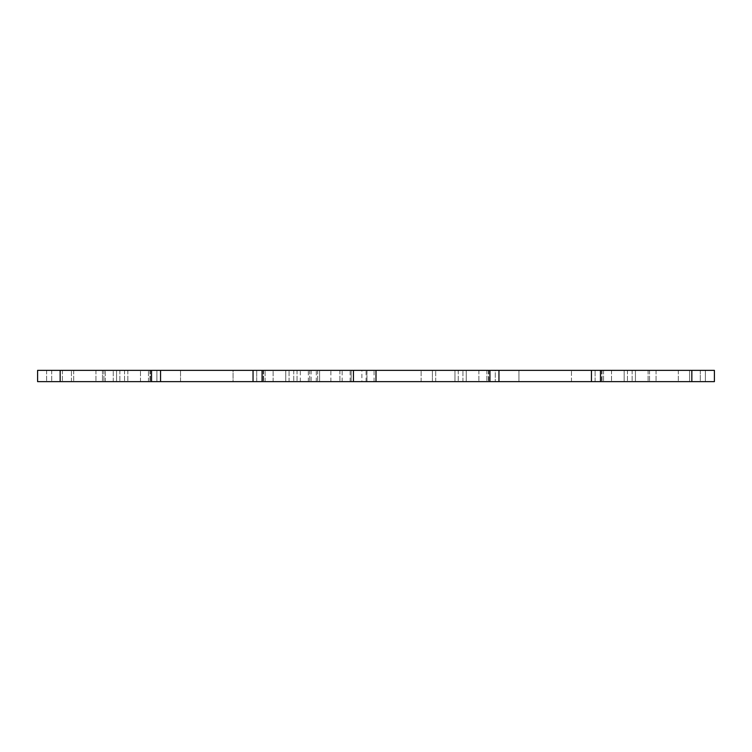 <?xml version="1.0" encoding="UTF-8"?>
<svg xmlns="http://www.w3.org/2000/svg" width="752" height="752" viewBox="0 0 752 752"><rect width="100%" height="100%" fill="white"/><g stroke="black" fill="none" stroke-linecap="round" stroke-linejoin="round"><path stroke-width="0.56" stroke-dasharray="3.76 2.82" d="M691.84 370.36L691.84 381.64L714.4 381.64L714.4 370.36L714.4 381.64L705.376 381.64L714.4 381.64L714.4 370.36L454.96 370.36L498.952 370.36L466.24 370.36L466.24 381.64L432.4 381.64L432.4 370.36L466.24 370.36L289.059 370.36L432.4 370.36L432.4 381.64L466.24 381.64L466.24 370.36L454.96 370.36L454.96 381.64L498.952 381.64L466.24 381.64L466.24 370.36L498.952 370.36L498.952 381.64L60.16 381.64L60.16 370.36L71.44 370.36L37.6 370.36L37.6 381.64L160.552 381.64L60.16 381.64L60.16 370.36L60.16 381.64L140.492 381.64L60.16 381.64M432.4 381.64L432.4 370.36L432.4 381.64L289.059 381.64L319.6 381.64L319.6 370.36L319.6 381.64L432.4 381.64M691.84 381.64L600.472 381.64L600.472 370.36L600.472 381.64L591.448 381.64L591.448 370.36L591.448 381.64L689.584 381.64L689.584 370.36L689.584 381.64L689.584 370.36L689.584 381.64L705.376 381.64L705.376 370.36L705.376 381.64L624.16 381.64L624.16 370.36L624.16 381.64L635.44 381.64L635.44 370.36L635.44 381.64L603.536 381.64L635.44 381.64L635.44 370.36L635.44 381.64L454.96 381.64L454.96 370.36L454.96 381.64L454.96 370.36L466.24 370.36L466.24 381.64L498.952 381.64L498.952 370.36L253.048 370.36L353.44 370.36L353.44 381.64L116.56 381.64L353.44 381.64L353.44 370.36L71.44 370.36L140.492 370.36L116.56 370.36L116.56 381.64L116.56 370.36L160.552 370.36L160.552 381.64L160.552 370.36L151.528 370.36L151.528 381.64L151.528 370.36L60.16 370.36M256.714 381.64L256.714 370.36L263.604 370.36L149.996 370.36L233.054 370.36L180.546 370.36L233.054 370.36L233.054 381.64L233.054 370.36L263.604 370.36L233.054 370.36L233.054 381.64L180.546 381.64L180.546 370.36L180.546 381.64L149.996 381.64L156.886 381.64L156.886 370.36L156.886 381.64L150.4 381.64L156.886 381.64L156.886 370.36L156.886 381.64L149.996 381.64L180.546 381.64L149.996 381.64L180.546 381.64L180.546 370.36L180.546 381.64L233.054 381.64L233.054 370.36L263.604 370.36L256.714 370.36L263.604 370.36L256.714 370.36L263.2 370.36L256.714 370.36L263.2 370.36L256.714 370.36L256.714 381.64L263.604 381.64L180.546 381.64L263.604 381.64L233.054 381.64L263.604 381.64L256.714 381.64L263.604 381.64L256.714 381.64L256.714 370.36L256.714 381.64L263.2 381.64L256.714 381.64M571.454 381.64L571.454 370.36L602.004 370.36L488.396 370.36L495.286 370.36L495.286 381.64L495.286 370.36L488.396 370.36L571.454 370.36L571.454 381.64L602.004 381.64L595.114 381.64L595.114 370.36L595.114 381.64L602.004 381.64L518.946 381.64L518.946 370.36L518.946 381.64L488.396 381.64L571.454 381.64M262.072 370.36L262.072 381.64M160.552 370.36L297.04 370.36L253.048 370.36L253.048 381.64L253.048 370.36L265.136 370.36L140.492 370.36L160.552 370.36L160.552 381.64M297.04 370.36L297.04 381.64L297.04 370.36M46.624 370.36L46.624 381.64L46.624 370.36M62.416 370.36L62.416 381.64L62.416 370.36M127.84 370.36L127.84 381.64L127.84 370.36M37.6 370.36L37.6 381.64L37.6 370.36M151.528 370.36L151.528 381.64M116.56 370.36L116.56 381.64L116.56 370.36M253.048 370.36L253.048 381.64M700.3 370.36L700.3 381.64L649.54 381.64L700.3 381.64L649.54 381.64L700.3 381.64L700.3 370.36L649.54 370.36L700.3 370.36M102.46 370.36L102.46 381.64L51.7 381.64L102.46 381.64L51.7 381.64L102.46 381.64L102.46 370.36L51.7 370.36L102.46 370.36M361.9 370.36L311.14 370.36L361.9 370.36L361.9 381.64L311.14 381.64L361.9 381.64M285.76 381.64L285.76 370.36L289.059 370.36L285.76 370.36L285.76 381.64L289.059 381.64L285.76 381.64L285.76 370.36L285.76 381.64L289.059 381.64L285.76 381.64L285.76 370.36L289.059 370.36L285.76 370.36L285.76 381.64M495.286 370.36L488.8 370.36L495.286 370.36M495.286 381.64L488.8 381.64L495.286 381.64M376 370.36L376 381.64L289.059 381.64L376 381.64L376 370.36L366.976 370.36L366.976 381.64L366.976 370.36L351.184 370.36L351.184 381.64L351.184 370.36L289.059 370.36L351.184 370.36L351.184 381.64L351.184 370.36L366.976 370.36L366.976 381.64L366.976 370.36L376 370.36L376 381.64M489.928 370.36L489.928 381.64M705.376 370.36L705.376 381.64L705.376 370.36M600.472 370.36L600.472 381.64M591.448 370.36L591.448 381.64M498.952 370.36L498.952 381.64M435.699 381.64L435.699 370.36L435.699 381.64M462.941 381.64L462.941 370.36L462.941 381.64M421.12 381.64L421.12 370.36L421.12 381.64M374.064 381.64L374.064 370.36M273.108 381.64L273.108 370.36L273.108 381.64M300.339 381.64L300.339 370.36M265.136 381.64L265.136 370.36L265.136 381.64M148.464 381.64L148.464 370.36L148.464 381.64M140.492 381.64L140.492 370.36L140.492 381.64M113.261 381.64L113.261 370.36L113.261 381.64M105.28 381.64L105.28 370.36L105.28 381.64M71.44 381.64L71.44 370.36L71.44 381.64M293.741 370.36L293.741 381.64L293.741 370.36M119.859 370.36L119.859 381.64L119.859 370.36M73.696 370.36L73.696 381.64L73.696 370.36M95.936 370.36L95.936 381.64L95.936 370.36M103.908 370.36L103.908 381.64L103.908 370.36M124.541 370.36L124.541 381.64L124.541 370.36M366.092 381.64L366.092 370.36M330.88 381.64L330.88 370.36M316.301 381.64L316.301 370.36M289.059 381.64L289.059 370.36L289.059 381.64M308.32 381.64L308.32 370.36M342.16 381.64L342.16 370.36M350.141 381.64L350.141 370.36M339.904 370.36L339.904 381.64L339.904 370.36M317.664 370.36L317.664 381.64L317.664 370.36M309.692 370.36L309.692 381.64L309.692 370.36M458.259 370.36L458.259 381.64L458.259 370.36M478.892 370.36L478.892 381.64L478.892 370.36M486.864 370.36L486.864 381.64L486.864 370.36M603.536 370.36L603.536 381.64L603.536 370.36M611.508 370.36L611.508 381.64L611.508 370.36M632.141 370.36L632.141 381.64L632.141 370.36M624.16 370.36L624.16 381.64L624.16 370.36M678.304 370.36L678.304 381.64L678.304 370.36M656.064 370.36L656.064 381.64L656.064 370.36M648.092 370.36L648.092 381.64L648.092 370.36M627.459 370.36L627.459 381.64L627.459 370.36M263.604 370.36L263.604 381.64L263.604 370.36M149.996 370.36L149.996 381.64L149.996 370.36M150.4 370.36L150.4 381.64L150.4 370.36M602.004 370.36L602.004 381.64L602.004 370.36M601.6 370.36L601.6 381.64M649.54 370.36L649.54 381.64L649.54 370.36M51.7 370.36L51.7 381.64L51.7 370.36M311.14 370.36L311.14 381.64M263.2 370.36L263.2 381.64L263.2 370.36M488.396 370.36L488.396 381.64L488.396 370.36M488.8 370.36L488.8 381.64"/><path stroke-width="1.13" d="M151.528 381.64L151.528 370.36L37.6 370.36L37.6 381.64L37.6 370.36L37.6 381.64L376 381.64L376 370.36L489.928 370.36L489.928 381.64L714.4 381.64L714.4 370.36L691.84 370.36L691.84 381.64M151.528 370.36L160.552 370.36L160.552 381.64M160.552 370.36L253.048 370.36L253.048 381.64M253.048 370.36L262.072 370.36L262.072 381.64M262.072 370.36L376 370.36M376 381.64L489.928 381.64M489.928 370.36L498.952 370.36L498.952 381.64M498.952 370.36L591.448 370.36L591.448 381.64M591.448 370.36L600.472 370.36L600.472 381.64M600.472 370.36L691.84 370.36M60.16 370.36L60.16 381.64M353.44 370.36L353.44 381.64"/></g></svg>
